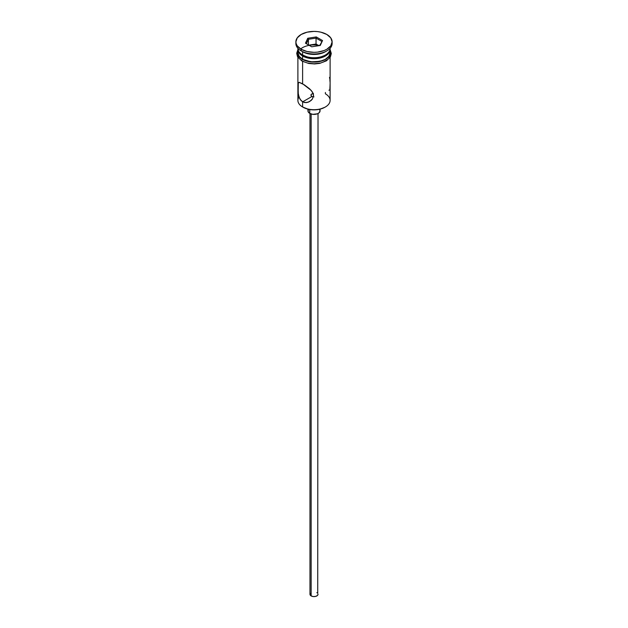 <?xml version="1.0" encoding="UTF-8"?>
<svg xmlns="http://www.w3.org/2000/svg" width="628" height="628" viewBox="0 0 628 628"><rect width="100%" height="100%" fill="white"/><g stroke="black" fill="none" stroke-linecap="round" stroke-linejoin="round"><path stroke-width="0.94" d="M325.39 92.465L325.39 93.815A16.108 9.302 180 0 1 325.39 106.972A16.108 9.302 180 0 1 302.61 106.972L303.183 107.294A15.3 8.839 0 0 0 324.817 107.294L319.856 109.209L314 109.884L308.144 109.209L302.61 106.972A16.108 9.302 0 0 0 320.162 108.982A16.108 9.302 0 0 0 330.108 100.394L330.108 57.399M313.113 93.36L311.205 94.341L311.205 95.911L311.865 96.531L311.041 95.527L311.205 94.341L313.411 93.352M310.978 95.126L311.041 94.718M311.15 113.99L311.15 595.917A4.027 2.324 0 0 0 315.539 596.419A4.027 2.324 0 0 0 318.027 594.276L317.352 595.564L315.539 596.419L313.215 596.553L311.15 595.917L311.15 113.99M309.73 109.531L309.73 113.378A6.045 3.485 0 0 0 316.308 114.139A6.045 3.485 0 0 0 320.045 110.913L319.024 112.852L317.36 113.817L312.822 114.335L309.73 113.378L309.73 109.531M298.3 94.074L297.97 83.657L299.085 82.299L304.305 84.827L309.612 88.831L312.399 91.986L313.56 95.55L312.391 99.036L311.143 100.449L307.908 102.333L304.297 102.537L301.142 100.708L299.093 97.254L298.151 92.96L298.3 82.598M299.085 82.299L302.61 83.783L302.61 61.418L302.61 83.783L311.143 90.353L313.254 93.729L313.56 95.55L312.391 99.036L309.58 101.595L306.103 102.678L302.61 101.869L302.61 106.972L302.61 101.869L299.956 99.13L298.504 95.166M313.411 96.9L311.865 96.531L302.61 101.869L311.865 96.531L314 96.869M302.61 55.013L303.465 55.507A14.899 8.604 0 0 0 324.535 55.507L319.699 57.376L314 58.027L308.301 57.376L302.61 55.013A16.108 9.302 0 0 0 320.162 57.03A16.108 9.302 0 0 0 330.108 48.442L330.108 48.301A16.108 9.302 180 0 1 325.39 55.013A16.108 9.302 180 0 1 302.61 55.013L302.61 51.724A16.108 9.302 0 0 0 325.39 51.724L326.811 50.907A18.126 10.464 180 0 1 301.189 50.907L302.61 51.724L302.61 55.013A16.108 9.302 180 0 1 297.892 48.301L297.892 48.442A16.108 9.302 0 0 0 302.61 55.013L303.465 55.507M295.874 41.864L295.874 43.505A18.126 10.464 0 0 0 301.189 50.907L301.189 49.259A18.126 10.464 180 0 1 295.874 41.864A18.126 10.464 180 0 1 307.068 32.193A18.126 10.464 180 0 1 326.811 34.462L320.932 32.193L317.533 31.604L314 31.4L307.068 32.193L301.189 34.462L297.256 37.861L295.874 41.864L296.228 43.905L297.256 45.868L301.189 49.259L307.068 51.527L314 52.328L317.533 52.124L324.072 50.562L326.811 49.259L330.744 45.868L332.126 41.864L330.744 37.861L326.811 34.462A18.126 10.464 180 0 1 332.126 41.864A18.126 10.464 180 0 1 320.932 51.527A18.126 10.464 180 0 1 301.189 49.259L301.189 50.907A18.126 10.464 0 0 0 320.932 53.176A18.126 10.464 0 0 0 332.126 43.505A18.126 10.464 0 0 0 332.063 42.688A18.126 10.464 180 0 1 326.811 50.907M297.892 49.424A16.108 9.302 180 0 0 302.61 56.002L310.86 58.545L320.162 58.019L325.39 56.002L327.392 54.589L329.802 51.237L330.085 48.929A16.108 9.302 180 0 1 330.108 49.424A16.108 9.302 180 0 1 320.162 58.019A16.108 9.302 180 0 1 302.61 56.002L302.61 59.291A16.108 9.302 0 0 0 320.162 61.308A16.108 9.302 0 0 0 330.108 52.713L328.884 56.277L325.39 59.291L320.162 61.308L310.86 61.834L302.61 59.291L302.61 56.002L299.116 52.988L297.915 48.929A16.108 9.302 180 0 0 297.892 49.424L297.892 52.713A16.108 9.302 0 0 0 302.61 59.291L299.116 56.277L297.892 52.713M326.058 51.315A16.108 9.302 180 0 1 302.61 51.724L301.189 50.907A18.126 10.464 180 0 1 295.937 42.688M329.779 50.319A16.312 9.42 180 0 1 322.117 60.877A16.312 9.42 180 0 1 302.468 59.37A1.005 0.581 120 0 0 301.809 60.264A1.005 0.581 120 0 0 301.966 61.065A1.005 0.581 -60 0 1 301.809 60.264A1.005 0.581 -60 0 1 302.468 59.37A16.312 9.42 180 0 1 297.892 51.237M319.691 45.53A16.312 9.42 0 0 0 300.655 48.945M304.941 62.188L302.468 61.018A1.005 0.581 -60 0 1 301.966 61.065L308.709 63.467L314.62 63.954L319.754 63.373L326.474 60.806L330.391 56.936L331.317 53.498L330.108 49.667M307.751 38.253L316.284 36.934L322.533 40.545L320.249 45.467L311.716 46.794L305.467 43.183L307.751 38.253L305.467 43.183L311.716 46.794L320.249 45.467L322.533 40.545L319.676 45.561L322.533 40.545L316.284 36.934L307.751 38.253L308.411 39.289L308.411 44.886L308.411 39.289L316.049 38.112L316.049 44.031L308.858 45.145L316.049 44.031L316.049 38.112L321.638 41.338L316.049 38.112L316.284 36.934L316.049 38.112L308.411 39.289L307.751 38.253M329.998 50.876L329.998 54.55L327.565 57.949L323.059 60.547L314 62.133L304.941 60.547L300.435 57.949L298.002 54.55L298.002 50.876M307.759 63.059L314 63.773L320.241 63.059M323.059 62.188L327.565 59.589M329.072 57.964L330.312 54.361M297.688 54.361L298.928 57.964M298.999 96.995L298.999 96.995A16.108 9.302 180 0 0 302.61 106.972L303.183 107.294M297.892 57.399L297.892 100.394A16.108 9.302 0 0 0 302.61 106.972M302.61 51.724L301.189 50.907M329.739 78.696L329.504 77.362M330.03 81.813L329.857 79.56M329.849 89.655L330.093 84.003M328.907 90.204L329.496 90.094M307.956 109.17L307.956 110.913A6.045 3.485 0 0 0 309.73 113.378L308.073 111.596L308.419 109.578M319.581 109.578L320.045 110.913L320.045 109.17M309.973 113.511L309.973 594.276A4.027 2.324 0 0 0 311.15 595.917L310.051 594.732L310.279 593.381M316.85 592.628L317.352 592.981M317.721 593.381L318.027 113.511M306.362 43.701L308.411 39.289L306.362 43.701M318.898 45.679L316.049 44.031L318.898 45.679M325.39 106.972L324.817 107.294M325.39 55.013L324.535 55.507M330.108 49.424L330.108 52.713M332.126 41.864L332.126 43.505M297.892 49.667L296.691 53.317L297.554 56.834L301.966 61.065"/></g></svg>
